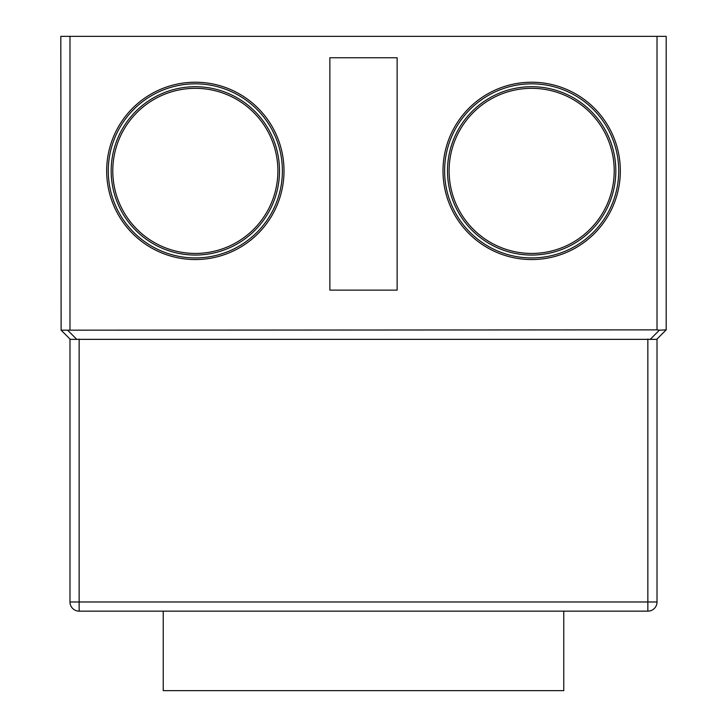 <?xml version="1.0" encoding="UTF-8"?>
<svg xmlns="http://www.w3.org/2000/svg" width="727" height="727" viewBox="0 0 727 727"><rect width="100%" height="100%" fill="white"/><g stroke="black" fill="none" stroke-linecap="round" stroke-linejoin="round"><path stroke-width="1.09" d="M563.761 611.153L563.761 690.65L163.239 690.65L163.239 611.153M449.113 170.881A82.551 82.551 0 0 0 531.664 253.432A82.551 82.551 0 0 0 614.215 170.881A82.551 82.551 0 0 0 531.664 88.331A82.551 82.551 0 0 0 449.113 170.881M447.496 170.881A84.168 84.168 0 0 0 531.664 255.05A84.168 84.168 0 0 0 615.833 170.881A84.168 84.168 0 0 0 531.664 86.713A84.168 84.168 0 0 0 447.496 170.881M444.615 170.881A87.049 87.049 0 0 0 531.664 257.931A87.049 87.049 0 0 0 618.713 170.881A87.049 87.049 0 0 0 531.664 83.832A87.049 87.049 0 0 0 444.615 170.881M277.887 170.881A82.551 82.551 0 0 0 195.336 88.331A82.551 82.551 0 0 0 112.785 170.881A82.551 82.551 0 0 0 195.336 253.432A82.551 82.551 0 0 0 277.887 170.881M279.504 170.881A84.168 84.168 0 0 0 195.336 86.713A84.168 84.168 0 0 0 111.167 170.881A84.168 84.168 0 0 0 195.336 255.05A84.168 84.168 0 0 0 279.504 170.881M282.385 170.881A87.049 87.049 0 0 0 195.336 83.832A87.049 87.049 0 0 0 108.287 170.881A87.049 87.049 0 0 0 195.336 257.931A87.049 87.049 0 0 0 282.385 170.881M620.331 170.881A88.667 88.667 0 0 0 531.664 82.215A88.667 88.667 0 0 0 442.997 170.881A88.667 88.667 0 0 0 531.664 259.548A88.667 88.667 0 0 0 620.331 170.881M284.003 170.881A88.667 88.667 0 0 0 195.336 82.215A88.667 88.667 0 0 0 106.669 170.881A88.667 88.667 0 0 0 195.336 259.548A88.667 88.667 0 0 0 284.003 170.881M657.017 329.867L657.017 36.35L666.186 36.35L666.186 329.867L656.708 339.355L650.22 339.355L659.389 330.176L657.017 329.867L61.123 330.176L60.814 36.35L69.983 36.35L69.983 329.867M657.017 36.35L69.983 36.35M329.867 290.118L397.133 290.118L397.133 57.751L329.867 57.751L329.867 290.118M67.611 330.176L76.78 339.355L650.22 339.355M76.78 339.355L70.292 339.355L61.123 330.176L69.983 339.036L69.983 601.983A9.169 9.169 0 0 0 79.152 611.153L647.848 611.153A9.169 9.169 0 0 0 657.017 601.983L657.017 339.036M659.389 330.176L666.186 329.867M79.152 339.036L79.152 601.983L647.848 601.983L647.848 339.036M69.983 601.983A9.169 9.169 0 0 0 79.152 611.153L79.152 601.983L69.983 601.983M647.848 611.153A9.169 9.169 0 0 0 657.017 601.983L647.848 601.983L647.848 611.153"/></g></svg>
